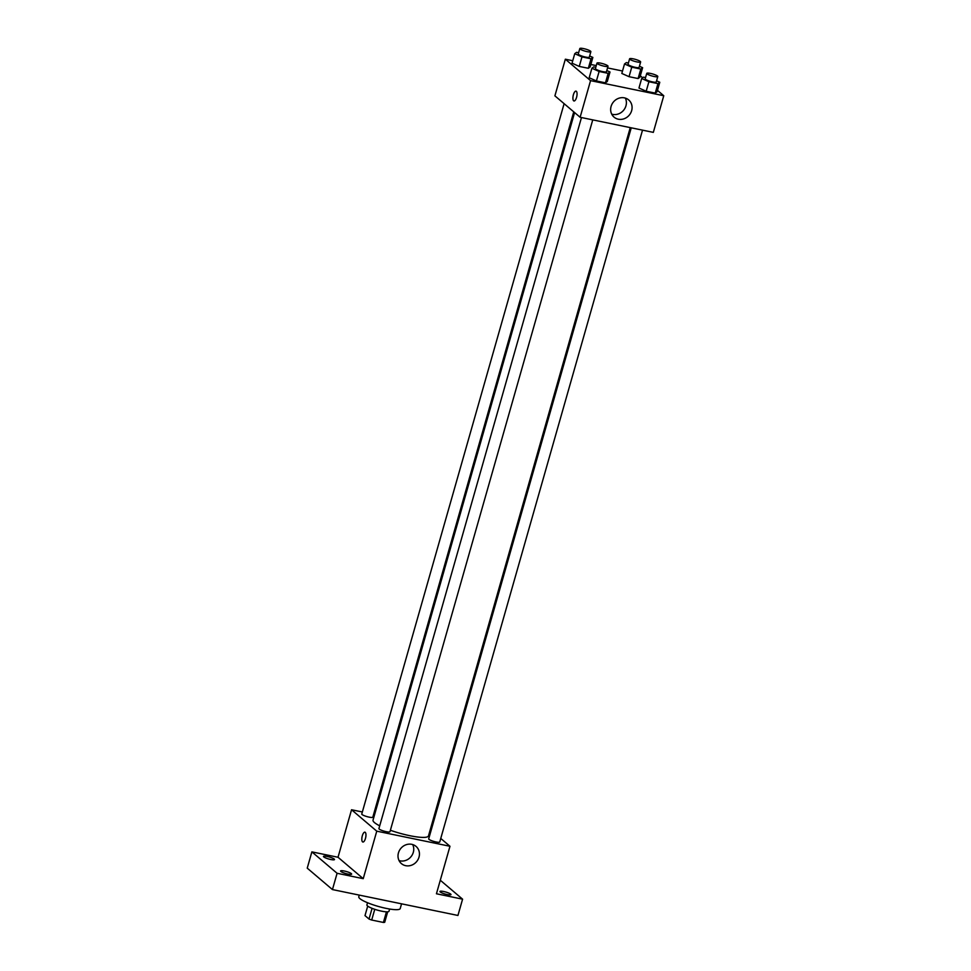 <?xml version="1.0" encoding="UTF-8"?>
<svg xmlns="http://www.w3.org/2000/svg" width="971" height="971" viewBox="0 0 971 971"><rect width="100%" height="100%" fill="white"/><g stroke="black" fill="none" stroke-linecap="round" stroke-linejoin="round"><path stroke-width="1.46" d="M386.446 911.83L383.411 922.45L371.699 920.035A10.754 1.978 15.9 0 1 369.029 919.039L364.999 915.617L367.706 906.101M383.411 922.45A10.754 1.978 15.9 0 0 384.71 922.28L387.696 911.805M389.626 909.026L388.995 911.235A11.482 2.112 -164.1 0 1 377.367 910.118A11.482 2.112 -164.1 0 1 366.904 904.948L367.536 902.727M374.757 909.305L371.699 920.035M372.075 908.334L369.029 919.039M359.258 895.092L358.785 896.767A21.532 3.957 15.9 0 0 378.411 906.465A21.532 3.957 15.9 0 0 400.21 908.565L401.557 903.819M440.288 880.236L462.584 899.17L457.936 915.459L332.446 889.57L307.237 868.147L311.873 851.87L338.017 857.259L351.551 809.753L362.353 811.987M373.629 814.317L374.624 814.511M443.674 891.512A5.741 1.056 -164.1 0 1 450.993 894.619A5.741 1.056 -164.1 0 1 447.279 894.57A5.741 1.056 -164.1 0 1 439.948 891.475A5.741 1.056 -164.1 0 1 443.674 891.512M462.584 899.17L436.44 893.769L449.974 846.275L376.76 831.164L363.239 878.67L337.095 873.281L332.446 889.57M419.011 857.126A11.288 10.293 -49.7 0 1 401.424 863.62A11.288 10.293 -49.7 0 1 400.877 848.351A11.288 10.293 -49.7 0 1 416.037 846.396A11.288 10.293 -49.7 0 1 419.011 857.126M337.095 873.281L311.873 851.87M344.329 871.023A5.741 1.056 -164.1 0 1 351.648 874.118A5.741 1.056 -164.1 0 1 347.934 874.082A5.741 1.056 -164.1 0 1 340.603 870.975A5.741 1.056 -164.1 0 1 344.329 871.023M327.178 856.458A5.741 1.056 -164.1 0 1 334.497 859.566A5.741 1.056 -164.1 0 1 330.783 859.517A5.741 1.056 -164.1 0 1 323.452 856.41A5.741 1.056 -164.1 0 1 327.178 856.458M363.239 878.67L338.017 857.259M574.589 112.563L373.034 820.119A28.827 5.292 15.9 0 0 379.71 825.823M390.391 830.266A28.827 5.292 15.9 0 0 428.478 835.91L630.252 127.614M376.76 831.164L351.551 809.753M430.287 829.562L431.136 830.278M440.761 838.446L449.974 846.275M581.471 117.552L378.921 828.591A5.741 1.056 15.9 0 0 384.152 831.176A5.741 1.056 15.9 0 0 389.966 831.734L592.747 119.87M564.115 103.679L361.77 814.026A5.741 1.056 15.9 0 0 367.002 816.611A5.741 1.056 15.9 0 0 372.815 817.169L573.74 111.847M642.523 130.138L439.742 842.003A5.741 1.056 -164.1 0 1 434.996 841.723A5.741 1.056 -164.1 0 1 428.988 839.345A5.741 1.056 -164.1 0 1 428.697 838.859L631.247 127.82M362.875 842.015A5.025 1.845 101.7 0 1 362.547 841.845A5.025 1.845 101.7 0 1 362.195 836.237A5.025 1.845 101.7 0 1 364.914 832.171A5.025 1.845 101.7 0 1 365.703 837.463A5.025 1.845 101.7 0 1 362.875 842.015A5.025 1.845 101.7 0 1 362.535 841.845A5.025 1.845 101.7 0 1 362.195 836.237A5.025 1.845 101.7 0 1 364.914 832.171M412.687 844.576A11.288 10.293 -49.7 0 1 413.318 852.295A11.288 10.293 -49.7 0 1 399.069 860.609M657.464 90.376L663.763 95.728L653.325 132.372L580.124 117.273L554.902 95.85L565.34 59.207L572.732 60.736M590.854 64.474L596.267 65.591M607.543 67.921L622.508 71.004M606.79 70.555L610.006 71.988L607.3 81.479L605.467 82.838L596.412 80.969L589.191 77.741L591.897 68.249L593.718 66.89L595.781 67.315M639.428 66.259L642.632 67.691L639.925 77.195L638.105 78.554L629.05 76.685L621.816 73.456L624.523 63.952L626.344 62.593L628.407 63.018M663.763 95.728L590.562 80.629L565.34 59.207M640.314 75.811L642.644 77.789M589.652 55.99L592.856 57.423L590.15 66.926L588.329 68.286L579.262 66.416L572.04 63.188L574.747 53.684L576.568 52.325L578.631 52.75M656.578 80.824L659.782 82.256L657.076 91.747L655.255 93.107L646.188 91.25L638.967 88.021L641.673 78.517L643.494 77.158L645.557 77.583M590.562 80.629L580.124 117.273M631.648 110.658A11.288 10.293 -49.7 0 1 614.06 117.139A11.288 10.293 -49.7 0 1 613.526 101.87A11.288 10.293 -49.7 0 1 628.674 99.928A11.288 10.293 -49.7 0 1 631.648 110.658M573.97 100.972A5.025 1.845 101.7 0 1 573.63 100.802A5.025 1.845 101.7 0 1 573.278 95.194A5.025 1.845 101.7 0 1 575.997 91.128A5.025 1.845 101.7 0 1 576.798 96.42A5.025 1.845 101.7 0 1 573.97 100.972A5.025 1.845 101.7 0 1 573.63 100.802A5.025 1.845 101.7 0 1 573.291 95.194A5.025 1.845 101.7 0 1 575.997 91.128M625.336 98.095A11.288 10.293 -49.7 0 1 625.955 105.827A11.288 10.293 -49.7 0 1 611.706 114.141M659.782 82.256L657.962 83.615L648.895 81.746L641.673 78.517M646.747 73.383L645.205 78.809A5.741 1.056 15.9 0 0 650.436 81.394A5.741 1.056 15.9 0 0 656.25 81.952L657.792 76.527A5.741 1.056 15.9 0 0 657.501 76.029A5.741 1.056 15.9 0 0 651.505 73.662A5.741 1.056 15.9 0 0 646.747 73.383A5.741 1.056 15.9 0 0 651.978 75.969A5.741 1.056 15.9 0 0 657.792 76.527M657.076 91.747L655.255 93.107L646.188 91.25L638.967 88.021M657.962 83.615L655.255 93.107M648.895 81.746L646.188 91.25M610.006 71.988L608.174 73.347L599.119 71.478L591.897 68.249M596.971 63.115L595.429 68.54A5.741 1.056 15.9 0 0 600.661 71.126A5.741 1.056 15.9 0 0 606.474 71.684L608.016 66.259A5.741 1.056 15.9 0 0 607.725 65.761A5.741 1.056 15.9 0 0 601.729 63.394A5.741 1.056 15.9 0 0 596.971 63.115A5.741 1.056 15.9 0 0 602.202 65.7A5.741 1.056 15.9 0 0 608.016 66.259M607.3 81.479L605.467 82.838L596.412 80.969L589.191 77.741M608.174 73.347L605.467 82.838M599.119 71.478L596.412 80.969M642.632 67.691L640.811 69.05L631.757 67.181L624.523 63.952M629.596 58.818L628.055 64.244A5.741 1.056 15.9 0 0 633.286 66.841A5.741 1.056 15.9 0 0 639.1 67.4L640.642 61.962A5.741 1.056 15.9 0 0 640.35 61.476A5.741 1.056 15.9 0 0 634.354 59.097A5.741 1.056 15.9 0 0 629.596 58.818A5.741 1.056 15.9 0 0 634.84 61.404A5.741 1.056 15.9 0 0 640.642 61.962M639.925 77.195L638.105 78.554L629.05 76.685L621.816 73.456M640.811 69.05L638.105 78.554M631.757 67.181L629.05 76.685M592.856 57.423L591.036 58.782L581.969 56.913L574.747 53.684M579.821 48.55L578.279 53.975A5.741 1.056 15.9 0 0 583.51 56.561A5.741 1.056 15.9 0 0 589.324 57.131L590.866 51.694A5.741 1.056 15.9 0 0 590.574 51.196A5.741 1.056 15.9 0 0 584.578 48.829A5.741 1.056 15.9 0 0 579.821 48.55A5.741 1.056 15.9 0 0 585.052 51.135A5.741 1.056 15.9 0 0 590.866 51.694M590.15 66.926L588.329 68.286L579.262 66.416L572.04 63.188M591.036 58.782L588.329 68.286M581.969 56.913L579.262 66.416"/></g></svg>
